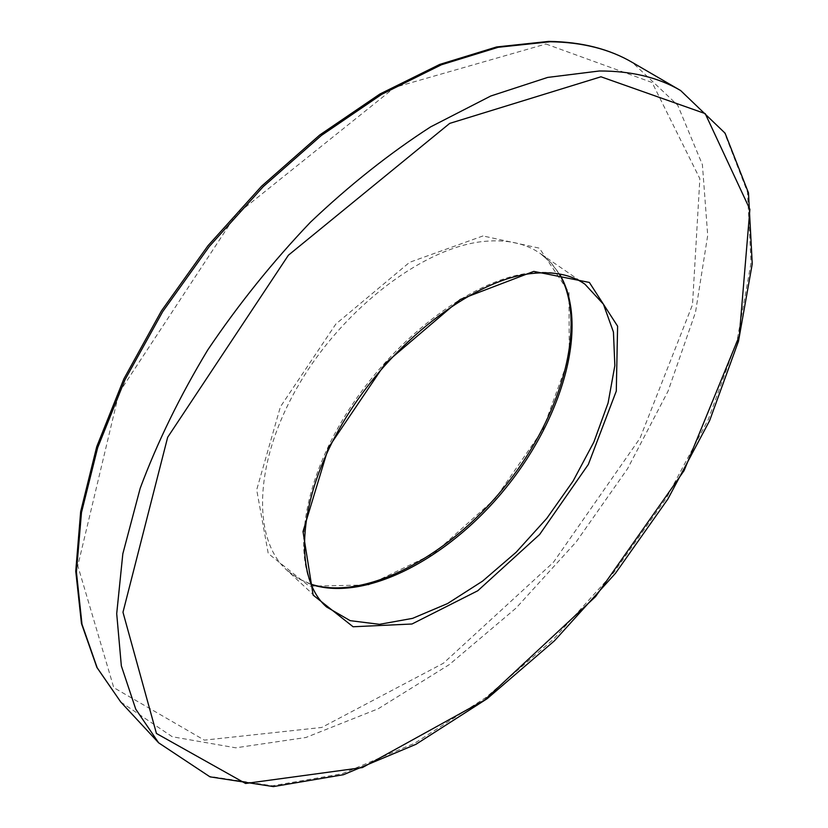 <?xml version="1.0" encoding="UTF-8"?>
<svg xmlns="http://www.w3.org/2000/svg" width="828" height="828" viewBox="0 0 828 828"><rect width="100%" height="100%" fill="white"/><g stroke="black" fill="none" stroke-linecap="round" stroke-linejoin="round"><path stroke-width="0.62" stroke-dasharray="4.14 3.1" d="M680.637 90.542L724.428 132.697L747.467 192.044L751.048 262.838L737.189 340.091L708.219 419.63L666.436 497.99L614.014 572.231L553.073 639.651L485.777 697.611L414.517 743.306L342.181 773.756L272.329 785.793L209.37 776.312L158.645 742.83M559.252 273.964L550.796 262.59L540.27 253.471L584.899 284.159C570.513 274.265 552.131 270.559 529.754 273.064C470.304 279.647 388.922 341.871 342.481 420.138C295.782 498.373 292.232 576.257 326.563 606.976L286.84 570.171C251.702 538.666 253.792 461.051 299.136 384.109C344.21 307.136 424.692 246.806 484.442 241.372C506.933 239.302 525.542 243.339 540.27 253.471L550.962 262.673L559.552 274.016M120.753 701.999L172.296 736.754L235.773 747.819L305.884 737.5L378.22 708.758L449.211 664.656L515.999 608.135L576.164 541.947L627.552 468.731L668.051 391.178L695.52 312.249L707.712 235.369L702.403 164.7L677.697 105.197L632.488 62.524M545.921 43.998L652.112 82.521L699.857 178.703L692.498 304.745L640.044 438.178L553.466 562.264L443.415 663.238L321.75 727.46L204.35 740.149L113.767 687.644L77.801 565.762L119.004 392.772L236.032 214.721L394.852 87.344L545.921 43.998M482.962 235.959L409.612 262.3L335.868 324.017L280.392 406.838L256.69 489.803L268.241 553.497L309.186 586.172L368.491 584.941L434.151 553.352L495.31 498.591L542.847 429.711L569.281 357.065L568.981 292.346L539.349 248.141L482.962 235.959M311.111 584.475L298.163 578.575L286.84 570.171L298.039 578.441L310.997 584.195"/><path stroke-width="1.24" d="M600.973 76.787L449.707 123.393L288.403 255.2L167.66 437.298L122.979 612.254L156.44 733.473L245.564 783.474L362.405 767.577L484.37 700.219L595.549 596.636L684.104 470.604L739.3 335.92L749.889 209.37L705.218 113.612L600.973 76.787M599.348 70.991C631.246 70.897 658.343 77.418 680.637 90.542L725.08 133.173L748.491 192.893L752.248 263.863L738.504 341.167L709.596 420.727L667.844 499.108L615.421 573.359L554.47 640.789L487.143 698.708L415.863 744.351L343.454 774.708L273.385 786.6L209.991 776.85L158.645 742.83L135.74 709.161L121.343 665.878L116.707 613.672L122.823 553.828L140.201 488.241C157.289 442.39 179.79 396.312 207.714 350.006C238.371 304.487 272.619 261.876 310.459 222.194C349.623 185.037 389.698 153.252 430.674 126.85L490.776 96.007L547.639 77.428L599.348 70.991M326.563 606.976L350.213 620.669L379.524 624.322L412.582 618.361L447.524 603.581L482.589 581.121L516.154 552.245L546.759 518.411L573.059 481.13L593.873 442.059L608.104 402.925L614.852 365.593L613.434 332.028L603.436 304.228L584.899 284.159C571.434 274.71 553.642 271.16 531.535 273.53C472.943 279.76 389.988 342.844 343.227 422.176C295.834 501.654 294.157 579.02 326.563 606.976M533.77 271.398L589.37 282.441L617.605 326.191L616.291 391.075L588.346 464.425L539.639 534.484L477.787 590.747L411.992 624.001L353.101 626.765L313.129 595.094L303.017 531.535L328.437 447.669L385.517 363.15L460.285 299.457L533.77 271.398M550.102 41.752L498.197 47.289L441.427 64.77L381.718 94.33L321.43 135.409L263.118 186.745L209.401 246.34L162.702 311.639L124.997 379.741L97.683 447.648L81.475 512.553L76.424 572.044L81.982 624.219L97.186 667.792L120.753 701.999L96.886 667.42L81.465 623.536L75.752 571.154L80.668 511.59L96.731 446.696L123.889 378.872L161.439 310.883L207.973 245.709L261.544 186.228L319.743 134.995L379.99 93.968L439.72 64.429L496.634 46.948L548.829 41.4C581.37 41.835 609.253 48.873 632.488 62.524C609.677 49.111 582.219 42.187 550.102 41.752M559.552 274.016C589.35 324.224 563.589 415.966 506.943 486.553C450.494 557.296 366.628 602.536 311.111 584.475M559.252 273.964C587.787 322.227 562.73 414.735 505.618 485.508C449.097 556.726 364.341 601.449 310.997 584.195M680.637 90.542L632.488 62.524M158.645 742.83L120.753 701.999"/></g></svg>
